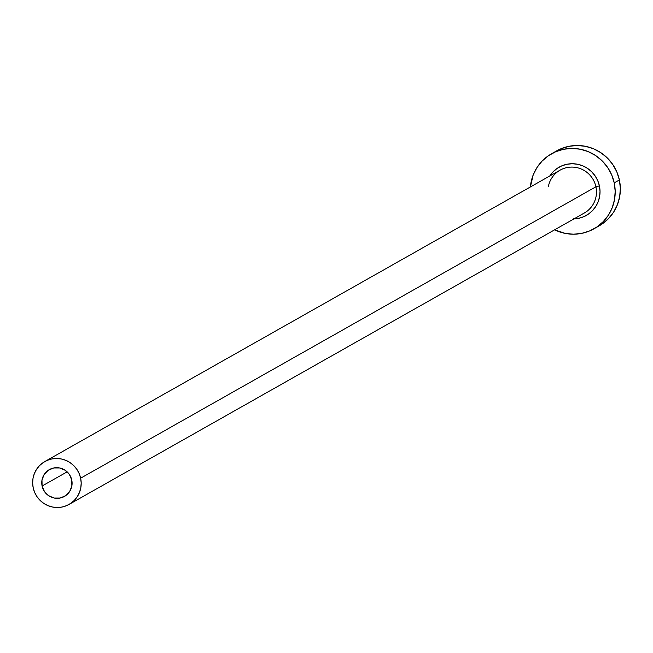 <?xml version="1.0" encoding="UTF-8"?>
<svg xmlns="http://www.w3.org/2000/svg" width="653" height="653" viewBox="0 0 653 653"><rect width="100%" height="100%" fill="white"/><g stroke="black" fill="none" stroke-linecap="round" stroke-linejoin="round"><path stroke-width="0.98" d="M71.748 479.988A15.386 15.101 60.5 0 1 64.5 496.394A15.386 15.101 60.5 0 1 42.094 486.003L67.145 471.841L42.094 486.003L41.988 480.028L44.159 474.502L48.273 470.274L53.701 467.972L59.619 467.964L65.129 470.25L69.389 474.47L71.748 479.988L71.854 485.963L69.683 491.489L65.569 495.725L60.141 498.019L54.223 498.027L48.714 495.749L44.453 491.529L42.094 486.003A15.386 15.101 60.5 0 1 49.342 469.605A15.386 15.101 60.5 0 1 71.748 479.988M582.941 213.751A24.626 24.161 -119.5 0 0 595.92 186.782L599.405 185.885A27.704 27.181 60.5 0 1 573.995 218.869M69.038 504.434L584.321 213.033A24.626 24.161 -119.5 0 0 595.92 186.782A24.626 24.161 -119.5 0 0 560.078 170.164L44.804 461.565A24.626 24.161 60.5 0 1 80.645 478.184L595.92 186.782L80.645 478.184A24.626 24.161 60.5 0 1 69.038 504.434A24.626 24.161 60.5 0 1 33.197 487.815A24.626 24.161 60.5 0 1 44.804 461.565M593.928 228.811L599.087 225.897A43.09 42.282 -119.5 0 0 619.387 179.959A43.09 42.282 -119.5 0 0 556.666 150.876L551.507 153.798A43.09 42.282 60.5 0 1 614.228 182.881L619.387 179.959L614.228 182.881A43.09 42.282 60.5 0 1 593.928 228.811A43.09 42.282 60.5 0 1 554.634 229.815L565.163 233.39L573.465 234.198L581.733 233.366L589.659 230.917L596.932 226.942L603.282 221.596L608.449 215.09L612.245 207.662L614.522 199.614L615.191 191.247L614.228 182.881L611.673 174.833L607.616 167.421L602.221 160.932L595.699 155.602L588.28 151.651L580.272 149.219L571.971 148.411L563.702 149.243L555.776 151.692L548.504 155.667L542.153 161.013L536.986 167.519L533.191 174.939L530.391 186.954A43.09 42.282 60.5 0 1 551.507 153.798M549.744 176.016L553.075 171.829L557.148 168.392L561.825 165.838L566.918 164.262L572.24 163.732L577.579 164.254L582.721 165.813L587.488 168.352L591.683 171.78L595.152 175.951L597.764 180.718L599.405 185.885L600.025 191.264L599.593 196.651L598.124 201.826L595.683 206.593L592.361 210.78L588.288 214.208L583.611 216.763L578.517 218.347L573.195 218.877M596.458 227.26L602.09 224.02L608.433 218.682L613.608 212.168L617.403 204.748L619.681 196.7L620.35 188.325L619.387 179.959L616.832 171.919L612.775 164.507L607.38 158.01L600.85 152.688L593.438 148.737L585.431 146.305L577.13 145.488L568.861 146.329L560.935 148.778L556.495 150.974M33.197 487.815L34.658 492.411L36.976 496.639L40.062 500.353L43.792 503.398L48.028 505.659L52.607 507.046L57.35 507.512L62.076 507.03L66.606 505.634L70.761 503.357L74.385 500.304L77.34 496.59L79.511 492.346L80.809 487.75L81.192 482.967L80.645 478.184L79.184 473.588L76.866 469.352L73.781 465.638L70.051 462.593L65.814 460.341L61.235 458.953L56.493 458.488L51.767 458.961L47.236 460.365L43.082 462.634L39.458 465.687L36.503 469.409L34.331 473.645L33.034 478.249L32.65 483.032L33.197 487.815M549.761 176A27.704 27.181 60.5 0 1 577.587 164.254A27.704 27.181 60.5 0 1 599.405 185.885L595.92 186.782A24.626 24.161 -119.5 0 0 561.458 169.445A24.626 24.161 -119.5 0 0 548.324 186.774"/></g></svg>
